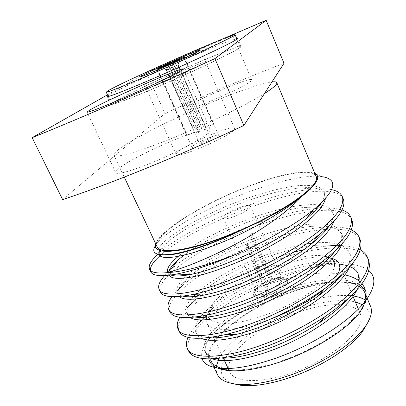 <?xml version="1.0" encoding="UTF-8"?>
<svg xmlns="http://www.w3.org/2000/svg" width="406" height="406" viewBox="0 0 406 406"><rect width="100%" height="100%" fill="white"/><g stroke="black" fill="none" stroke-linecap="round" stroke-linejoin="round"><path stroke-width="0.3" stroke-dasharray="2.03 1.52" d="M205.172 62.575L205.664 62.047C206.045 60.124 154.341 82.788 147.15 87.676L146.185 88.528C144.79 90.929 200.731 66.335 205.172 62.575L205.664 62.047C206.045 60.124 154.341 82.788 147.15 87.676L146.185 88.528C144.79 90.929 200.731 66.335 205.172 62.575M234.328 129.448L234.597 128.438C233.775 123.779 182.68 145.521 176.813 152.955L176.168 154.453C176.067 159.588 231.187 135.939 234.328 129.448M236.698 38.509C226.518 40.356 128.311 83.798 110.259 94.39L107.93 95.841M240.413 47.329L241.037 46.517C240.448 42.95 132.706 90.137 113.837 102.089C111.817 103.327 110.863 104.109 110.98 104.423C111.097 105.996 137.73 95.75 171.743 80.753C205.74 65.777 236.546 50.684 240.413 47.329M268.818 289.529L269.538 292.599C278.689 288.778 284.038 284.936 285.58 281.069C285.839 279.648 284.982 278.78 283.018 278.465C280.47 278.135 277.019 278.683 272.665 280.11L271.523 278.897C275.202 277.709 278.11 277.252 280.252 277.526L282.348 278.709L282.414 279.744C281.089 283.007 276.557 286.271 268.818 289.529L248.502 243.976L248.01 245.325L269.381 293.223C279.48 289.026 285.377 284.794 287.072 280.536L286.971 279.232L287.59 280.637L287.692 281.947C287.108 289.366 255.47 302.145 253.816 295.675L253.775 294.066C255.323 286.433 285.672 274.334 287.59 280.637M251.898 234.673L249.705 235.495L250.172 234.242L252.354 233.42L251.898 234.673L271.523 278.897M248.01 245.325L245.737 246.173L267.123 294.025L267.285 293.401L266.564 290.336C260.586 292.147 257.028 292.198 255.887 290.488L255.856 289.265L256.409 288.138C258.729 285.083 263.042 282.266 269.345 279.683L249.705 235.495M250.294 206.882L250.34 206.096C249.477 202.518 225.254 212.526 223.452 217.18L223.341 218.113C224.021 221.803 249.091 211.374 250.294 206.882M250.172 234.242L270.64 280.313C261.028 284.281 255.196 288.397 253.146 292.67L253.182 294.274L253.816 295.675M252.354 233.42L272.807 279.536C280.642 277.059 285.362 276.958 286.971 279.232M332.209 258.455L329.236 257.724M327.51 257.45C297.339 252.71 224.168 285.707 209.151 310.915L206.999 315.132M334.508 265.225C334.498 277.877 300.511 302.871 263.748 315.594C226.979 328.484 202.614 324.43 209.12 310.017L210.983 306.479C225.259 282.454 296.872 250.573 324.277 256.039L328.068 256.993M229.466 362.492C234.587 346.298 263.235 325.328 293.893 313.772C324.521 302.125 354.737 301.074 360.33 313.706L361.173 317.802C361.974 331.646 335.133 355.6 300.613 369.627C266.118 383.777 234.683 383.792 229.715 371.86C228.476 369.13 228.39 366.009 229.466 362.492M224.264 360.208C233.876 341.933 266.402 320.298 298.943 309.118C321.907 301.252 340.7 298.831 355.316 301.861M362.416 304.662C369.034 308.651 370.653 314.919 367.278 323.475M370.445 306.063L368.328 302.709L365.09 299.968M353.322 295.979C338.183 294.122 319.669 296.969 297.786 304.536C263.372 316.411 228.928 339.314 219.032 358.503M264.489 93.522C247.614 104.24 210.79 122.348 177.473 136.081C143.932 149.997 118.791 157.619 114.71 155.792L164.983 113.538C205.73 94.826 245.402 78.074 284.007 63.275M157.218 246.98C151.737 235.861 200.072 205.025 246.269 187.354C280.729 173.783 312.62 167.815 316.041 176.27M62.625 199.579L114.71 155.792L113.908 155.178C113.487 152.742 120.151 147.576 133.884 139.674C154.808 127.87 179.954 115.761 209.334 103.337C236.632 91.863 261.763 83.103 271.979 81.916M214.018 367.374L210.805 360.569C202.026 342.532 246.62 307.474 292.224 291.889C320.532 281.784 348.252 278.968 359.787 286.585M364.471 302.201C359.584 319.903 320.207 348.307 279.424 361.579C254.354 369.612 235.175 371.906 221.904 368.465M184.75 108.58C191.302 101.942 251.35 76.095 251.71 79.825L251.461 80.474C248.589 85.727 183.05 114.096 184.04 109.711L184.75 108.58M165.501 65.503C173.052 60.854 233.541 34.231 232.983 35.829L232.608 36.185C228.761 39.275 162.593 68.452 164.582 66.198L165.501 65.503M117.725 169.53C130.874 156.757 208.841 123.277 210.354 129.91L209.669 131.732C205.943 136.523 183.862 148.906 159.994 159.289C136.111 169.703 116.73 175.407 115.776 172.687C115.487 172.027 116.141 170.977 117.725 169.53M362.015 283.682L358.341 280.373M344.902 274.857C329.428 271.65 310.778 272.72 288.95 278.08L262.738 285.854C217.169 305.246 181.863 334.838 188.45 350.748M339.289 263.961C333.113 263.23 325.952 263.337 317.817 264.286L327.023 264.879C314.762 266.935 301.836 270.401 288.245 275.278L262.738 285.854M327.662 264.798C346.765 262.438 360.472 264.347 368.78 270.533M365.725 291.3C368.135 296.547 366.364 303.323 360.411 311.635M208.831 358.97C204.203 339.918 247.964 306.667 292.31 291.427C307.464 286.083 321.395 282.886 334.118 281.845L321.42 282.926C311.996 284.256 302.16 286.56 291.909 289.843C264.24 298.953 240.91 311.077 221.925 326.216C206.745 338.812 200.082 349.541 201.939 358.402M314.762 173.225L310.509 172.022L322.75 176.722C308.25 174.326 279.607 180.533 250.01 191.475C208.912 206.385 165.749 230.664 155.879 244.93L157.761 240.027L155.808 243.996M310.509 172.022C296.542 170.931 275.177 175.935 246.422 187.024C207.958 201.894 167.394 225.528 157.761 240.027M331.682 189.688C326.901 188.688 320.715 188.491 313.122 189.1C296.101 190.764 277.166 195.24 256.328 202.523C218.509 215.484 176.777 237.094 159.451 252.867L157.883 254.278M343.344 199.138C338.442 185.654 298.151 190.571 257.328 204.802C219.885 217.601 178.488 239.027 161.055 254.821M342.045 209.978C336.178 208.004 327.967 207.466 317.401 208.354L317.208 208.374M315.015 208.588C299.181 210.43 282.266 214.449 264.276 220.646C228.314 232.729 188.328 253.588 170.753 269.66M351.814 219.585C347.526 211.511 335.153 208.674 314.696 211.064M312.153 211.374C297.258 213.434 281.627 217.271 265.265 222.894C239.159 231.74 209.303 245.716 189.546 258.729C170.251 271.325 157.005 284.936 160.334 291.792M351.302 229.984C345.866 227.609 338.264 226.578 328.495 226.898M328.195 226.908L321.268 227.37C305.764 229.004 289.392 232.745 272.147 238.581C238.114 249.791 199.919 269.777 182.172 285.925L189.292 276.674C180.33 284.433 176.676 290.513 178.33 294.903L179.533 296.517M360.193 239.804C356.021 231.669 344.831 228.187 326.627 229.354M325.384 229.436C309.133 230.74 291.711 234.536 273.126 240.814C247.087 249.477 217.449 263.545 197.986 276.907C178.97 289.833 166.14 304.089 169.815 311.666M360.274 249.847C354.281 246.65 345.592 245.209 334.209 245.518M339.487 246.63C333.108 244.818 324.633 244.442 314.056 245.503L324.709 246.173L303.901 249.67M293.756 252.182L279.937 256.343C252.552 265.219 221.037 280.693 202.152 294.944M368.475 259.794C362.253 243.108 321.385 245.107 280.906 258.551C254.938 267.036 225.518 281.201 206.344 294.903C187.597 308.149 175.174 323.039 179.183 331.316M150.357 270.325L150.748 271.69M168.81 271.416L164.653 275.618M178.726 289.082L171.951 296.7M201.305 295.583L193.753 301.653L198.128 296.086M188.79 306.21C184.857 310.067 181.873 313.736 179.838 317.223M327.023 264.879C314.097 266.554 300.973 269.569 287.651 273.933C258.383 283.205 224.883 300.404 206.75 315.827M205.045 317.259L201.96 319.994M198.981 322.826C193.819 327.926 190.175 332.758 188.054 337.32M173.129 62.468L201.97 127.367L200.549 128.981L172.865 66.777L166.896 69.583L194.804 132.021L186.968 135.462L157.168 69.162M200.549 128.981L202.046 128.362L203.457 126.753L201.97 127.367M184.39 58.073L213.581 124.266L205.974 127.408L178.178 64.645L174.377 66.122L202.046 128.362M205.974 127.408L213.581 124.266M199.696 143.602C200.64 142.217 210.953 137.817 211.039 138.766L210.963 138.999C210.12 140.349 199.65 144.825 199.605 143.856L199.696 143.602M186.968 135.462L194.804 132.021M192.211 146.662L191.967 147.287C192.028 149.575 216.743 138.999 218.535 135.903L218.697 135.381C218.443 133.193 194.575 143.369 192.211 146.662M184.045 58.231L213.312 124.586M166.917 65.955L196.905 133.117L198.438 132.483L168.46 65.27M157.564 68.99L187.283 135.127M174.336 61.169L203.457 126.753M198.438 132.483L199.914 130.798L171.814 67.711L177.823 64.889L205.695 127.733M199.914 130.798L198.397 131.422L196.905 133.117M194.504 132.351L166.511 69.842L170.281 68.375L198.397 131.422M168.023 65.462L170.281 68.375M166.536 69.802L161.111 67.569M172.865 66.777L172.103 62.93M161.598 67.406L166.896 69.583M171.814 67.711L169.14 64.249M179.904 59.23L177.823 64.889M173.601 62.25L174.377 66.122M178.158 64.676L180.188 59.169M267.123 294.025C259.322 296.426 254.674 296.512 253.182 294.274M269.345 279.683L270.492 280.891L270.64 280.313M270.492 280.891C263.078 283.895 258.003 287.209 255.257 290.823C253.192 295.355 257.201 296.213 267.285 293.401M346.861 281.865L334.118 281.845M360.467 285.733L357.285 284.164M107.463 94.831L146.464 72.649L164.983 113.538M146.464 72.649L221.63 39.402M232.328 383.558C221.295 379.184 218.524 371.566 224.005 360.701M216.317 366.207L216.19 370.445L217.266 374.266M334.412 281.835L321.1 282.916C288.559 287.103 246.483 305.545 223.467 324.343C218.047 328.748 213.668 333.138 210.328 337.503M208.491 340.162C205.192 345.43 204.35 349.85 205.964 353.423C207.106 355.823 209.369 357.661 212.764 358.94M356.996 289.869C359.873 283.88 360.442 278.785 358.696 274.583L358.112 273.375M349.911 266.585L347.247 265.61M317.817 264.286C282.901 268.143 235.262 289.179 211.846 308.986L204.746 315.589M203.112 317.375C197.108 324.216 195.022 329.804 196.854 334.133L198.63 336.498L201.442 338.335M349.5 267.046C351.52 262.266 351.824 258.18 350.414 254.801C348.729 251.111 345.445 248.497 340.568 246.96M314.056 245.503C294.386 247.939 273.913 253.689 252.639 262.758C230.293 272.431 212.906 282.54 200.478 293.086L198.498 294.832M196.976 296.238C188.942 303.906 185.831 310.037 187.643 314.63L190.353 317.533M341.745 244.234C343.045 240.57 343.141 237.429 342.035 234.805C339.979 230.501 335.493 227.832 328.571 226.787M328.368 226.751C323.308 225.939 317.142 225.868 309.869 226.538C289.295 228.948 267.493 235.044 244.463 244.828C220.336 255.232 201.944 265.849 189.292 276.674M333.727 221.422L334.219 217.743L333.57 214.576C331.423 210.201 326.302 207.735 318.218 207.192M316.781 207.09L305.297 207.359C268.909 210.288 210.785 234.886 183.882 255.222M168.627 272.167L169.063 275.243M325.389 198.823L325.003 194.124C322.222 188.76 314.005 186.704 300.354 187.942C278.643 190.394 254.526 197.194 227.999 208.349C200.432 220.123 180.188 231.45 167.272 242.331C160.888 247.838 158.259 251.989 159.385 254.785M360.721 285.403C348.079 275.725 312.199 279.039 281.018 290.696C247.65 302.764 217.459 322.115 207.4 337.868M206.248 339.822C203.903 344.232 203.426 347.967 204.832 351.023C206.75 355.346 212.47 357.727 222.001 358.163M347.49 299.329C357.006 288.458 360.401 279.389 357.666 272.121C351.916 258.079 318.974 258.515 284.545 269.178C250.588 279.658 214.069 300.09 200.985 316.274M200.056 317.421C195.525 323.227 194.078 327.987 195.707 331.707C197.23 335.067 201.472 337.082 208.43 337.746M341.923 274.679C349.19 265.636 351.672 258.18 349.368 252.314C345.004 243.976 332.621 240.966 312.229 243.285M306.236 244.102C267.884 249.822 214.835 274.837 195.053 294.726M193.17 296.629C187.08 303.094 184.852 308.276 186.486 312.173C187.653 314.691 190.632 316.325 195.423 317.076M335.726 250.309C341.121 242.971 342.872 236.967 340.984 232.288C336.041 220.554 306.566 221.737 273.324 231.699C241.677 241.235 204.375 259.876 187.968 274.532M187.344 275.075C178.955 282.474 175.559 288.255 177.158 292.421C178.001 294.193 179.919 295.436 182.913 296.162M329.017 226.142C332.849 220.392 334.011 215.687 332.504 212.033C330.641 208.182 326.444 205.857 319.903 205.055M319.202 204.964C303.003 202.959 273.274 209.567 247.036 219.707C219.001 230.278 191.931 244.879 178.224 256.445M167.708 272.411L170.896 275.009M321.344 202.975C324.292 198.306 325.15 194.499 323.922 191.551L319.426 187.298C314.63 185.654 307.992 185.06 299.511 185.517C280.729 187.389 256.699 194.251 233.663 203.325C190.896 220.194 155.402 243.367 158.188 252.248C158.883 253.714 160.796 254.603 163.928 254.912M206.38 317.152L206.811 322.897C210.425 332.418 237.637 331.687 270.097 319.299M325.957 287.687C331.002 283.251 334.696 279.12 337.036 275.309M272.807 279.536L272.665 280.11M269.538 292.599L269.381 293.223M245.737 246.173L246.239 244.818L266.564 290.336M246.239 244.818L248.502 243.976M114.573 101.769C112.584 102.992 111.65 103.758 111.762 104.068C111.883 105.621 138.187 95.501 171.763 80.698C205.324 65.914 235.769 51.004 239.626 47.675L240.245 46.863C239.697 43.325 133.143 89.995 114.573 101.769M234.597 128.438L200.427 50.024M241.037 46.517L237.632 38.504M250.34 206.096L282.348 278.709M210.983 306.479L209.151 310.915M324.277 256.039L327.733 257.267M339.274 263.925L352.322 294.776M358.361 309.047L360.33 313.706M366.73 297.202L367.263 298.466M232.983 35.829L251.71 79.825M183.385 68.964L210.354 129.91M178.178 64.645L211.039 138.766M157.284 70.136L191.967 147.287M184.573 57.987L218.697 135.381M166.511 69.842L199.605 143.856M166.592 69.837L160.959 67.614M256.409 288.138L255.257 290.823M87.077 112.081L115.776 172.687M164.582 66.198L184.04 109.711M113.908 155.178L124.256 177.112M205.964 353.423L204.832 351.023M358.696 274.583L357.666 272.121M196.854 334.133L195.707 331.707M350.414 254.801L349.368 252.314M187.643 314.63L186.486 312.173M342.035 234.805L340.984 232.288M178.33 294.903L177.158 292.421M333.57 214.576L332.504 212.033M168.911 274.958L167.729 272.446M325.003 194.124L323.922 191.551M159.299 254.598L158.188 252.248M321.1 282.916L321.42 282.926M223.467 324.343L221.925 326.216M211.846 308.986L206.898 315.152M200.478 293.086L199.097 294.847M309.869 226.538L321.268 227.37M305.297 207.359L315.477 208.197M300.354 187.942L313.122 189.1M167.272 242.331L159.451 252.867M206.811 322.897L213.424 337.041M213.815 337.868L223.234 358.001M228.157 368.531L229.715 371.86M223.341 218.113L255.887 290.488M280.252 277.526L283.018 278.465M110.98 104.423L107.301 96.526M176.168 154.453L140.76 76.592M111.762 104.068L108.245 96.516M240.245 46.863L236.987 39.194"/><path stroke-width="0.61" d="M107.93 95.841L107.301 96.526C107.27 97.795 133.823 87.224 167.901 72.161C201.97 57.119 232.958 42.26 236.967 39.209L237.632 38.504L236.698 38.509M337.036 275.309L338.868 271.715L339.68 268.98L339.863 267.452L339.274 263.925C338.168 261.418 335.813 259.596 332.209 258.455M329.236 257.724L327.51 257.45M328.068 256.993C332.519 258.571 334.666 261.317 334.508 265.225M355.316 301.861L362.416 304.662M367.278 323.475L362.512 331.56C350.652 348.12 319.233 368.156 288.189 378.174C269.625 384.127 254.07 386.542 241.524 385.426L232.328 383.558M214.018 367.374L217.266 374.266C219.864 379.762 226.467 383.086 237.074 384.228C250.218 385.385 266.585 382.817 286.184 376.524C318.964 365.928 352.18 344.775 364.598 327.449C370.845 318.801 372.794 311.676 370.445 306.063L367.263 298.466M365.09 299.968C362.04 298.029 358.117 296.7 353.322 295.979M221.63 39.402L266.163 20.3L284.007 63.275L271.979 81.916C274.806 81.581 276.41 81.829 276.796 82.657L316.041 176.27C322.831 185.232 274.974 218.002 223.178 237.175C186.983 250.949 159.802 254.237 157.218 246.98L124.256 177.112M276.796 82.657C277.471 84.27 273.37 87.889 264.489 93.522L243.864 125.495C179.472 155.767 107.981 184.776 62.625 199.579L32.175 137.654L107.463 94.831M359.787 286.585L362.69 289.072L364.593 292.102C365.796 294.954 365.755 298.319 364.471 302.201M89.655 110.127C104.814 100.957 183.629 66.3 183.385 68.964L182.314 69.974C177.762 73.1 154.656 84.286 130.427 94.984C106.179 105.707 87.219 113.117 87.077 112.081L89.655 110.127M360.467 285.733L363.543 288.169L365.725 291.3L364.344 287.215L362.015 283.682M358.341 280.373C354.768 277.922 350.287 276.085 344.902 274.857M368.78 270.533C376.25 276.846 375.438 286.59 366.339 299.765C352.352 319.695 312.894 345.481 274.882 358.498C252.288 366.187 234.054 369.465 220.189 368.338C209.77 367.268 203.685 363.954 201.939 358.402M366.334 299.765L360.411 311.635C348.099 329.017 313.437 351.053 279.303 362.248C258.581 368.998 241.524 371.759 228.121 370.536C216.743 369.216 210.313 365.364 208.831 358.97M314.762 173.225C321.237 176.64 316.954 184.339 301.907 196.321C287.453 212.47 256.399 234.186 225.421 249.335C201.315 261.104 181.69 268.894 166.556 272.7C181.421 271.974 201.63 266.955 227.177 257.653L235.749 254.364C265.6 241.666 295.563 224.381 313.275 210.009C335.589 190.835 338.751 179.741 322.75 176.722M155.808 243.996C151.666 255.278 180.325 253.902 222.955 237.657L242.945 229.476L223.092 238.317C203.37 246.346 187.085 251.512 174.25 253.811L176.163 253.912C192.611 250.812 218.352 241.555 243.433 229.248L242.945 229.476M155.569 245.391C150.342 253.572 156.569 256.379 174.25 253.811M157.883 254.278C150.895 260.738 148.114 265.702 149.545 269.163L150.748 271.69C152.489 275.968 161.116 276.755 176.64 274.055C190.998 271.193 207.887 265.818 227.304 257.922L235.749 254.364M164.653 275.618C159.507 281.373 157.67 285.925 159.142 289.29C161.273 298.303 194.702 294.578 236.226 277.592C263.971 266.58 296.502 248.614 316.528 232.973C336.442 217.286 345.024 205.152 342.278 196.565C340.659 193.068 337.127 190.774 331.682 189.688M159.142 289.29L160.334 291.792C162.542 297.146 173.134 298.09 192.109 294.634C205.609 291.818 220.732 287.067 237.49 280.384C265.676 269.315 299.207 250.644 318.877 234.83C338.066 219.479 346.222 207.583 343.344 199.138L342.278 196.565M171.951 296.7C168.277 301.8 167.17 305.967 168.632 309.194C171.185 319.06 204.923 316.426 246.3 299.806C273.964 289.062 306.22 271.051 325.927 255.049C345.516 238.982 353.793 226.315 350.764 217.043C349.307 213.779 346.399 211.424 342.045 209.978M317.208 208.374L315.015 208.588M168.632 309.194L169.815 311.666C172.621 318.279 185.542 319.324 208.567 314.797C220.651 312.087 233.643 308.007 247.548 302.561C272.923 292.772 302.729 276.577 322.354 261.5C345.425 243.646 355.25 229.674 351.814 219.585L350.764 217.043M314.696 211.064L312.153 211.374M179.838 317.223C177.183 321.867 176.574 325.749 178.016 328.87C180.98 339.568 215.023 338.005 256.252 321.745C283.835 311.265 315.812 293.213 335.209 276.856C354.484 260.419 362.462 247.229 359.153 237.287C357.747 234.089 355.133 231.659 351.302 229.984M328.495 226.898L328.195 226.908M178.021 328.875L179.183 331.316C182.812 339.436 198.549 340.456 226.406 334.366C236.378 331.895 246.736 328.591 257.485 324.465C281.495 315.193 303.83 303.287 324.495 288.747C352.352 268.138 364.253 251.827 360.193 239.804L359.153 237.287M326.627 229.354L325.384 229.436M188.054 337.32C186.131 341.619 185.877 345.288 187.298 348.333C190.663 359.843 224.995 359.32 266.082 343.41C293.579 333.189 325.287 315.097 344.379 298.4C363.34 281.602 371.033 267.904 367.445 257.308C366.085 254.171 363.695 251.684 360.274 249.847M334.209 245.518L324.709 246.173M303.901 249.67L293.756 252.182M187.298 348.333L188.45 350.754C193.286 360.736 212.627 361.477 246.478 352.976L267.3 346.1C287.057 338.675 306.139 328.946 324.541 316.908C358.574 293.269 373.215 274.233 368.475 259.794L367.445 257.308M149.545 269.163C150.925 272.421 156.599 273.598 166.556 272.7M161.055 254.821C153.661 261.261 150.093 266.432 150.357 270.325M183.882 255.222L178.239 259.754L170.753 269.66L168.81 271.416M182.172 285.925L178.726 289.082M202.152 294.944L201.305 295.583M193.753 301.653L188.79 306.21M206.75 315.827L205.045 317.259M201.96 319.994L198.981 322.826M168.46 65.27L168.241 64.782L183.745 57.55L184.045 58.231M166.693 65.457L156.934 69.36L166.693 65.457L166.917 65.955M173.129 62.468L172.839 61.824L157.564 68.99M184.075 57.353L173.489 61.671L184.075 57.353L184.39 58.073M172.839 61.824L157.543 68.944M168.241 64.782L183.745 57.55M167.602 64.919L168.023 65.462M172.103 62.93L171.982 62.331M161.324 67.294L161.598 67.406M173.489 61.671L173.601 62.25M221.904 368.465C216.205 366.826 212.505 364.192 210.805 360.569M357.285 284.164L346.861 281.865M301.907 196.321L301.572 196.56C287.067 207.466 267.686 218.362 243.433 229.248M266.163 20.3L214.911 58.621L243.864 125.495M214.911 58.621C148.961 88.544 76.851 119.658 32.175 137.654M271.979 81.916L264.489 93.522M224.005 360.701L224.264 360.208M219.032 358.503L216.317 366.207M210.328 337.503L208.491 340.162M212.764 358.94C225.431 363.979 258.231 357.549 289.087 343.131C321.912 327.82 349.728 305.388 356.996 289.869M358.112 273.375C356.392 270.411 353.656 268.148 349.911 266.585M347.247 265.61L339.289 263.961M204.746 315.589L203.112 317.375M201.442 338.335C212.196 344.049 246.447 337.386 279.242 322.024C314.198 305.647 343.268 282.378 349.5 267.046M340.568 246.96L339.487 246.63M198.498 294.832L196.976 296.238M190.353 317.533C198.803 323.937 234.277 317.071 269.148 300.719C306.332 283.241 336.747 259.18 341.745 244.234M179.533 296.517C185.314 303.663 221.656 296.624 258.8 279.216C280.475 269.021 301.871 255.729 315.695 244.072C325.384 235.622 331.392 228.076 333.727 221.422M318.218 207.192L316.781 207.09M178.239 259.754C172.56 264.661 169.358 268.797 168.627 272.167M169.063 275.243C171.789 279.485 182.345 279.445 200.731 275.116C215.256 271.101 230.973 265.28 247.883 257.648C265.539 249.254 281.546 240.124 295.908 230.258C313.371 217.682 323.201 207.202 325.389 198.823M159.299 254.598L159.385 254.785C161.228 260.434 183.426 257.47 215.063 245.082C244.843 233.841 283.52 212.226 301.572 196.56M365.628 291.163L360.721 285.403M207.4 337.868L206.248 339.822M222.001 358.163C230.623 358.371 241.286 356.707 253.994 353.164C275.892 347.044 297.771 336.889 319.629 322.714C331.621 314.579 340.908 306.784 347.49 299.329M200.985 316.274L200.056 317.421M208.43 337.746C215.398 338.315 224.533 337.234 235.825 334.514C261.033 328.464 293.645 313.818 318.258 295.979C328.708 288.326 336.594 281.226 341.923 274.679M312.229 243.285L306.236 244.102M195.053 294.726L193.17 296.629M195.423 317.076C201.127 317.928 209.151 317.243 219.504 315.026C247.503 309.108 288.219 290.676 315.137 269.954C324.399 262.824 331.26 256.272 335.726 250.309M187.968 274.532L187.344 275.075M182.913 296.162C187.511 297.283 194.647 296.898 204.32 295.01C233.871 289.422 282.799 267.062 310.905 244.356C319.212 237.733 325.247 231.664 329.017 226.142M319.903 205.055L319.202 204.964M178.224 256.445C169.87 263.398 166.364 268.721 167.708 272.411M170.896 275.009C174.407 276.415 180.756 276.288 189.937 274.613C206.502 271.238 225.919 264.413 248.193 254.146C271.589 242.92 290.808 231.222 305.86 219.057C313.006 213.216 318.167 207.857 321.344 202.975M163.928 254.912C166.866 255.196 170.946 254.861 176.163 253.912M206.999 315.132L206.38 317.152M270.097 319.299C293.107 310.357 311.727 299.821 325.957 287.687M199.894 50.466L200.427 50.024C201.031 48.608 149.215 71.446 141.78 75.861L140.76 76.592C139.121 78.49 195.215 53.719 199.894 50.466M109.153 90.117L106.199 92.121C106.098 93.218 132.28 82.606 165.958 67.706C199.615 52.826 230.334 38.255 234.404 35.388L235.094 34.733C235.003 32.292 128.255 79.312 109.153 90.117M327.733 257.267L328.799 257.648M352.322 294.776L358.361 309.047M362.512 331.56L364.598 327.449M364.593 292.102L366.73 297.202M228.121 370.536L220.189 368.338M156.934 69.36L157.284 70.136M184.233 57.205L184.573 57.987M241.524 385.426L237.074 384.228M206.898 315.152L205.548 316.832M199.097 294.847L198.128 296.086M315.477 208.197L317.233 208.344M313.275 210.009L305.86 219.057M176.64 274.055L189.937 274.613M318.877 234.83L310.905 244.356M192.109 294.634L204.32 295.01M322.354 261.5L315.137 269.954M208.567 314.797L219.504 315.026M324.495 288.747L318.258 295.979M226.406 334.366L235.825 334.514M324.541 316.908L319.629 322.714M246.478 352.976L253.994 353.164M213.424 337.041L213.815 337.868M223.234 358.001L228.157 368.531M108.245 96.516L106.199 92.121M236.987 39.194L235.094 34.733"/></g></svg>

